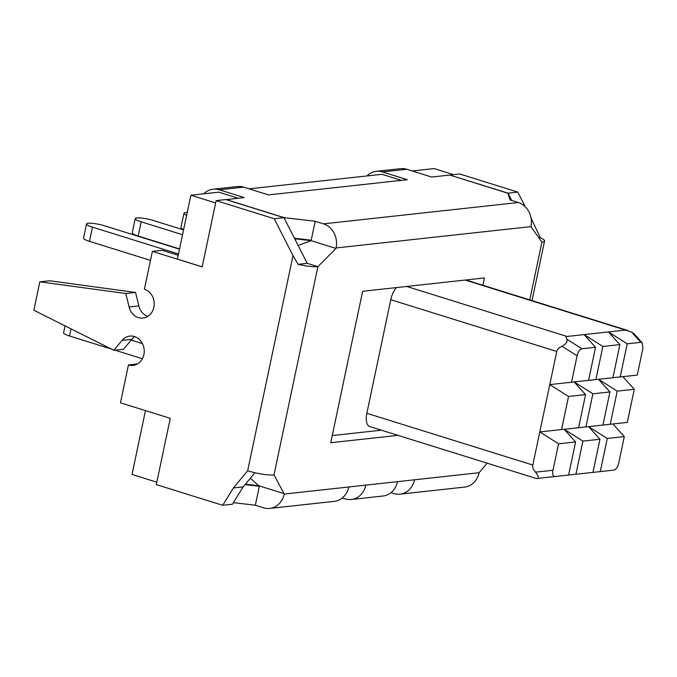 <?xml version="1.0" encoding="UTF-8"?>
<svg xmlns="http://www.w3.org/2000/svg" width="677" height="677" viewBox="0 0 677 677"><rect width="100%" height="100%" fill="white"/><g stroke="black" fill="none" stroke-linecap="round" stroke-linejoin="round"><path stroke-width="1.02" d="M531.073 218.206L540.373 237.813A19.658 3.47 -168.1 0 1 544.57 241.012A19.658 3.47 -168.1 0 1 541.938 242.138L530.929 226.626A19.658 17.035 -96.2 0 0 518.32 202.516L510.026 199.927L507.792 193.182L449.706 175.064L431.681 177.035L406.784 169.275A19.658 17.035 -96.2 0 0 400.657 168.666L376.302 171.332A19.658 17.035 83.8 0 1 382.429 171.941L407.326 179.701L268.507 194.9L243.61 187.14A19.658 17.035 -96.2 0 0 237.475 186.53L213.128 189.196A19.658 17.035 83.8 0 1 219.255 189.805L244.152 197.566L226.11 199.639M479.071 472.724L414.527 479.79A19.658 17.035 83.8 0 1 400.073 494.151L464.608 487.085A19.658 17.035 -96.2 0 0 479.071 472.724L487.178 463.178M518.32 202.516L323.488 223.85A19.658 17.035 83.8 0 1 336.097 247.951L335.995 248.425L311.098 240.665L298.117 245.472M335.995 248.425L317.877 266.662L307.206 263.336L283.976 217.681L274.236 218.747L216.141 200.629L225.881 199.563L283.976 217.681M294.698 238.753L311.098 240.665L308.619 239.886M250.355 478.207L258.716 485.731L245.404 484.182M216.141 200.629L202.178 266.89L152.384 251.362L144.404 289.223A14.742 12.778 83.8 0 1 154.195 304.692A14.742 12.778 83.8 0 1 143.016 318.072A14.742 12.778 83.8 0 1 129.095 306.977L125.812 293.513L39.833 281.827L33.85 310.227L113.846 350.305L122.046 340.421A14.742 12.778 83.8 0 1 129.84 336.097A14.742 12.778 83.8 0 1 144.142 349.357A14.742 12.778 83.8 0 1 133.047 365.402A14.742 12.778 83.8 0 1 128.452 364.945L120.472 402.807L170.265 418.335L156.302 484.597L222.691 505.296L233.413 487.965L247.655 470.794A19.658 3.47 11.9 0 0 273.99 474.907L284.002 493.618L258.716 485.731M284.002 493.618L284.23 494.049A19.658 17.035 83.8 0 1 269.776 508.419A19.658 17.035 83.8 0 1 263.641 507.809L255.347 505.22L259.333 486.289L245.04 484.622M414.527 479.79L284.23 494.049M397.991 435.362L330.74 442.724L362.652 291.279L484.427 277.951L482.879 285.279M453.582 174.641L434.169 168.581L412.268 170.985M449.926 175.131L508.038 193.148L517.778 192.082L525.242 206.747M517.778 192.082L459.691 173.972L449.943 175.038M145.479 410.609L132.023 474.45L156.81 482.176M215.65 202.948L190.872 195.221L177.408 259.113L202.186 266.84M152.384 251.362L162.125 250.295L178.203 255.314M238.16 198.226L218.756 192.166L190.872 195.221M249.094 188.849L381.93 174.302L401.343 180.361M226.126 199.537L284.222 217.655L315.186 221.261L311.2 240.191L294.436 238.236M323.488 223.85L315.186 221.261M612.905 423.971L624.312 436.597L618.727 463.076C617.695 467.189 616.087 469.533 613.904 470.1L600.279 471.59L607.261 438.459L588.584 426.637L599.957 439.263L582.905 441.125L564.229 429.303M624.312 436.597L607.261 438.459M535.515 472.14C533.281 469.576 532.384 467.206 532.816 465.048L366.841 413.292A14.742 6.872 -72.7 0 0 369.752 426.561L536.396 478.529L554.988 476.549C552.957 476.439 552.28 474.349 552.974 470.278L535.515 472.14C538.3 475.821 538.977 477.911 537.538 478.411L600.279 471.59M564.195 429.303L575.602 441.929L558.55 443.799L552.974 470.278M558.55 443.799L539.797 431.918L578.59 427.729L585.571 394.598L568.528 396.468L549.766 384.595L637.277 375.075L642.854 348.587L642.295 342.867L640.831 342.317L627.207 343.806L620.225 376.937M532.816 465.048L556.748 351.465C557.23 349.315 558.99 347.58 562.045 346.26L577.1 355.789C578.133 351.676 579.74 349.332 581.915 348.765L566.861 339.236C567.656 341.716 566.048 344.051 562.045 346.26M566.861 339.236C565.896 337.527 565.955 336.604 567.047 336.469L584.099 334.599L595.548 347.276L581.915 348.765M366.841 413.292L390.773 299.699A14.742 6.872 -72.7 0 1 396.477 287.581M642.295 342.867L634.281 334.006L631.649 332.145L640.831 342.317M627.207 343.806L608.454 331.933L625.497 330.063L631.649 332.145M598.527 379.315L609.926 391.932L592.883 393.802L574.206 381.972M574.172 381.98L585.571 394.598M622.882 376.649L634.281 389.267L617.229 391.137L598.553 379.306M608.454 331.933L619.904 344.61L602.852 346.472L584.099 334.599L608.454 331.933M578.598 427.712L602.945 425.063L609.926 391.932M602.953 425.046L627.3 422.397L634.281 389.267M617.229 391.137L610.256 424.267M577.1 355.789L571.515 382.268M588.567 380.406L595.548 347.276M568.621 475.059L575.602 441.929M592.976 472.394L599.957 439.263M592.883 393.802L585.901 426.933M582.905 441.125L575.924 474.255M612.922 377.741L619.904 344.61M568.528 396.468L561.546 429.599M602.852 346.472L595.87 379.602M381.388 430.191L332.246 435.565M269.776 508.419L334.311 501.352A19.658 17.035 -96.2 0 0 348.773 486.991M365.817 485.121A19.658 17.035 83.8 0 1 351.363 499.482A19.658 17.035 83.8 0 1 345.236 498.873L342.3 497.959M351.363 499.482L383.021 496.013A19.658 17.035 -96.2 0 0 397.484 481.652M400.073 494.151A19.658 17.035 83.8 0 1 393.938 493.541L391.01 492.628M256.854 485.519L259.333 486.289M273.99 474.907L317.877 266.662A19.658 3.47 -168.1 0 1 298.108 264.335L292.997 255.618L274.236 218.747M298.108 264.335L307.206 263.336M540.373 237.813L538.867 237.974M511.761 200.468L508.038 193.148M203.785 193.808A19.658 17.035 83.8 0 1 213.128 189.196M366.959 175.944A19.658 17.035 83.8 0 1 376.302 171.332M142.441 343.611L131.169 340.099M65.06 325.865L63.596 332.805A12.288 2.166 11.9 0 0 69.528 336.004L71.034 328.853M178.483 253.977L92.461 227.15A12.288 2.166 -168.1 0 1 86.538 223.952A12.288 2.166 -168.1 0 1 104.639 225.822L179.498 249.161M86.538 223.952L83.542 238.152A12.288 2.166 11.9 0 0 89.474 241.35L92.461 227.15M150.489 260.374L89.474 241.35M182.545 234.724L141.171 221.819A12.288 2.166 -168.1 0 1 135.239 218.62A12.288 2.166 -168.1 0 1 153.349 220.49L183.56 229.909M135.239 218.62L132.252 232.82A12.288 2.166 11.9 0 0 138.184 236.019L141.171 221.819M179.549 248.916L138.184 236.019M186.632 215.311A12.288 2.166 -168.1 0 1 183.949 213.289A12.288 2.166 -168.1 0 1 187.224 212.519M183.949 213.289L180.962 227.489A12.288 2.166 11.9 0 0 183.645 229.511M142.407 358.734L114.98 350.178M111.316 349.036L69.528 336.004M233.413 487.965L243.153 486.898L232.431 504.23L222.691 505.296M243.153 486.898L254.899 472.732M125.812 293.513L135.552 292.447L138.836 305.911A14.742 12.778 -96.2 0 0 147.764 316.421M39.833 281.827L49.573 280.76L135.552 292.447M113.846 350.305L123.586 349.239L131.787 339.355A14.742 12.778 -96.2 0 1 134.833 336.681M128.452 364.945L137.431 363.964M233.404 502.664L255.347 505.22M336.097 247.951L530.929 226.626M541.938 242.138L529.761 299.903M382.429 171.941L406.784 169.275M219.255 189.805L243.61 187.14M567.047 336.469L406.699 286.456M390.773 299.699L556.748 351.465M465.15 280.058L625.497 330.063M292.997 255.618L247.655 470.794M129.095 306.977L138.836 305.911M122.046 340.421L131.787 339.355M465.886 279.982L627.562 330.401M532.012 300.605L544.57 241.012"/></g></svg>
